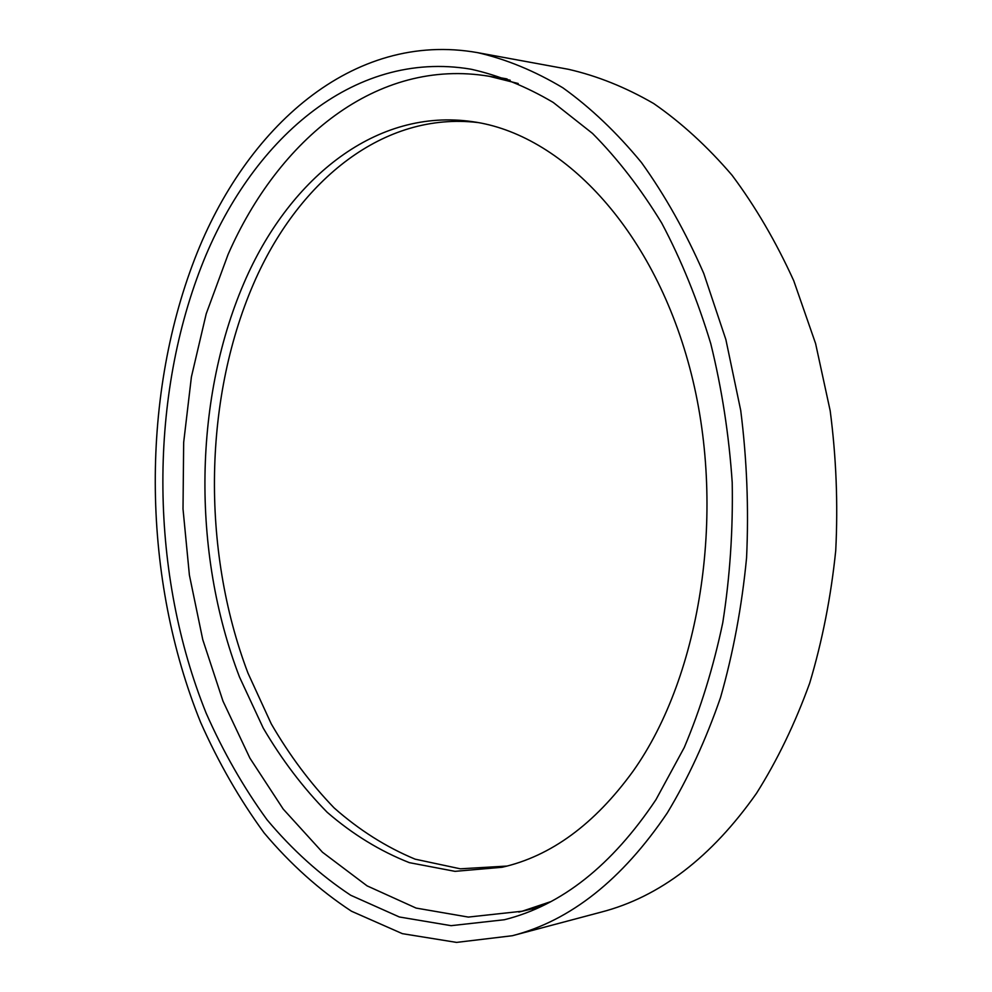 <?xml version="1.0" encoding="UTF-8"?>
<svg xmlns="http://www.w3.org/2000/svg" width="992" height="992" viewBox="0 0 992 992"><rect width="100%" height="100%" fill="white"/><g stroke="black" fill="none" stroke-linecap="round" stroke-linejoin="round"><path stroke-width="1.49" d="M194.792 258.738C245.235 128.08 352.458 30.38 477.685 52.663C506.342 59.247 534.75 70.965 562.886 87.817C590.562 107.644 616.764 132.556 641.477 162.552C665 195.3 685.757 232.264 703.762 273.445L725.871 339.574L740.726 410.477C746.902 459.432 748.848 508.561 746.567 557.864C741.867 606.558 733.2 653.071 720.564 697.426C705.87 739.92 688.101 778.447 667.256 812.981C622.083 879.792 570.45 920.7 512.331 935.729L456.531 942.4L402.355 933.658L351.466 911.214C319.523 890.246 290.408 864.131 264.108 832.908C239.605 799.354 218.451 762.513 200.644 722.412C142.563 579.068 139.835 401.09 194.792 258.738M477.685 52.663L568.329 69.279C597.097 75.838 625.555 87.246 653.678 103.528C681.318 122.636 707.42 146.518 732.009 175.187C755.358 206.435 775.942 241.639 793.761 280.786L815.598 343.567L830.192 410.812C836.244 457.225 838.091 503.8 835.735 550.548C830.998 596.738 822.318 640.919 809.708 683.079C795.051 723.54 777.319 760.281 756.512 793.302C711.45 857.311 659.742 896.904 601.4 912.057L512.331 935.729M655.935 799.701C611.94 865.47 561.422 905.485 504.395 919.733L451.112 925.672L399.354 916.98L350.684 895.243C320.131 875.006 292.243 849.834 267.034 819.752C243.548 787.425 223.274 751.924 206.2 713.273C150.462 575.087 148.13 403.26 201.376 266.464C250.021 141.534 352.272 49.054 471.026 69.217C498.678 75.342 526.07 86.416 553.226 102.436L592.522 133.436C617.632 158.732 640.708 188.629 661.738 223.101C681.256 259.941 697.599 300.117 710.756 343.629C721.829 388.542 728.984 434.794 732.208 482.397C733.088 530.125 729.951 576.885 722.771 622.691C713.397 667.306 700.563 708.908 684.269 747.497L655.935 799.701M507.272 79.1L485.956 75.752M518.779 912.057L539.76 907.048M246.264 277.772C193.304 396.391 191.419 551.874 239.506 677.052L263.24 728.091C281.84 759.773 303.168 787.846 327.186 812.299C352.606 834.297 379.998 851.074 409.361 862.656L455.03 871.348L502.014 867.281C550.808 856.294 594.468 824.315 632.97 771.342C701.704 674.771 727.235 507.644 689.589 367.276C652.066 226.66 560.914 133.808 472.75 121.706C376.526 107.607 291.102 177.568 246.264 277.772M477.772 122.524C383.396 111.501 300.154 180.395 255.936 278.38C203.224 395.56 200.905 548.998 247.975 673.134L271.238 723.825C289.503 755.334 310.459 783.358 334.106 807.897C359.141 830.031 386.161 847.118 415.152 859.171L460.338 868.818L506.949 866.066M510.173 80.203L489.391 76.322C376.848 57.313 278.318 139.612 228.048 254.535L206.212 313.807L191.406 376.923L183.669 442.432L183.012 508.946L189.398 575.124L202.765 639.654L222.989 701.146L249.897 758.124L283.191 809.05L322.462 852.227L367.065 885.856L416.107 908.077L468.348 917.079L522.152 911.226L550.324 901.79M518.221 83.514L489.391 76.322M522.152 911.226L542.562 905.721M499.633 77.624L506.49 78.814M532.27 909.118L539.003 907.395"/></g></svg>
